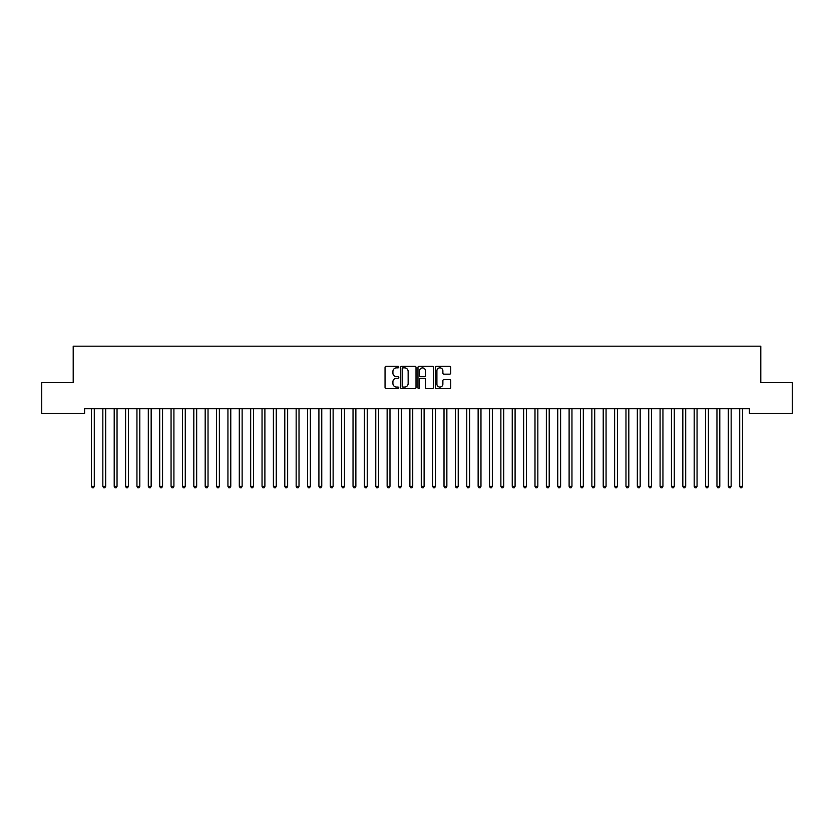 <?xml version="1.0" encoding="UTF-8"?>
<svg xmlns="http://www.w3.org/2000/svg" width="834" height="834" viewBox="0 0 834 834"><rect width="100%" height="100%" fill="white"/><g stroke="black" fill="none" stroke-linecap="round" stroke-linejoin="round"><path stroke-width="1.25" d="M398.808 367.085A0.782 0.782 0 0 0 398.026 366.303L386.163 366.303A1.115 1.115 0 0 0 385.047 367.419L385.047 387.518A1.115 1.115 0 0 0 386.163 388.634L398.026 388.634A0.782 0.782 0 0 0 398.808 387.852A0.782 0.782 0 0 0 398.026 387.07L396.484 387.07A3.576 3.576 0 0 1 392.918 383.494L392.918 381.826A3.576 3.576 0 0 1 396.484 378.25L398.026 378.25A0.782 0.782 0 0 0 398.808 377.468A0.782 0.782 0 0 0 398.026 376.687L396.484 376.687A3.576 3.576 0 0 1 392.918 373.111L392.918 371.443A3.576 3.576 0 0 1 396.484 367.867L398.026 367.867A0.782 0.782 0 0 0 398.808 367.085M449.62 374.174A1.115 1.115 0 0 0 450.735 373.059L450.735 367.419A1.115 1.115 0 0 0 449.62 366.303L436.453 366.303A1.115 1.115 0 0 0 435.338 367.419L435.338 387.518A1.115 1.115 0 0 0 436.453 388.634L449.62 388.634A1.115 1.115 0 0 0 450.735 387.518L450.735 380.711A1.115 1.115 0 0 0 449.62 379.585L443.99 379.585A1.115 1.115 0 0 0 442.875 380.711L442.875 384.078A2.982 2.982 0 0 1 439.883 387.07A2.982 2.982 0 0 1 436.901 384.078L436.901 370.859A2.982 2.982 0 0 1 439.883 367.867A2.982 2.982 0 0 1 442.875 370.859L442.875 373.059A1.115 1.115 0 0 0 443.99 374.174L449.62 374.174M749.422 408.743L84.578 408.743L84.578 413.289L41.7 413.289L41.7 382.587L73.204 382.587L73.204 346.193L760.796 346.193L760.796 382.587L792.3 382.587L792.3 413.289L749.422 413.289L749.422 408.743M416.02 367.419A1.115 1.115 0 0 0 414.905 366.303L401.738 366.303A1.115 1.115 0 0 0 400.622 367.419L400.622 387.518A1.115 1.115 0 0 0 401.738 388.634L414.905 388.634A1.115 1.115 0 0 0 416.02 387.518L416.02 367.419M419.095 366.303L432.262 366.303A1.115 1.115 0 0 1 433.378 367.419L433.378 387.518A1.115 1.115 0 0 1 432.262 388.634L426.633 388.634A1.115 1.115 0 0 1 425.507 387.518L425.507 379.366A1.115 1.115 0 0 0 424.391 378.25L420.659 378.25A1.115 1.115 0 0 0 419.544 379.366L419.544 387.852A0.782 0.782 0 0 1 418.762 388.634A0.782 0.782 0 0 1 417.98 387.852L417.98 367.419A1.115 1.115 0 0 1 419.095 366.303M402.958 367.867A0.782 0.782 0 0 0 402.186 368.649L402.186 386.288A0.782 0.782 0 0 0 402.958 387.07L404.584 387.07A3.576 3.576 0 0 0 408.149 383.494L408.149 371.443A3.576 3.576 0 0 0 404.584 367.867L402.958 367.867M425.507 370.911A2.982 2.982 0 0 0 422.525 367.919A2.982 2.982 0 0 0 419.544 370.911L419.544 375.571A1.115 1.115 0 0 0 420.659 376.687L424.391 376.687A1.115 1.115 0 0 0 425.507 375.571L425.507 370.911M91.302 408.743L91.375 408.91A1.136 1.136 -179.4 0 1 91.459 409.338L91.459 486.326L94.294 486.326L94.294 409.338A1.136 1.136 -179.4 0 1 94.378 408.91L94.45 408.743M94.294 486.326L93.45 487.807L92.313 487.807L91.459 486.326M102.676 408.743L102.749 408.91A1.136 1.136 -179.4 0 1 102.832 409.338L102.832 486.326L105.668 486.326L105.668 409.338A1.136 1.136 -179.4 0 1 105.751 408.91L105.824 408.743M105.668 486.326L104.823 487.807L103.677 487.807L102.832 486.326M114.05 408.743L114.122 408.91A1.136 1.136 -179.4 0 1 114.206 409.338L114.206 486.326L117.041 486.326L117.041 409.338A1.136 1.136 -179.4 0 1 117.125 408.91L117.198 408.743M117.041 486.326L116.187 487.807L115.05 487.807L114.206 486.326M125.423 408.743L125.496 408.91A1.136 1.136 -179.4 0 1 125.569 409.338L125.569 486.326L128.415 486.326L128.415 409.338A1.136 1.136 -179.4 0 1 128.499 408.91L128.572 408.743M128.415 486.326L127.56 487.807L126.424 487.807L125.569 486.326M136.797 408.743L136.859 408.91A1.136 1.136 -179.4 0 1 136.943 409.338L136.943 486.326L139.789 486.326L139.789 409.338A1.136 1.136 -179.4 0 1 139.872 408.91L139.935 408.743M139.789 486.326L138.934 487.807L137.798 487.807L136.943 486.326M148.171 408.743L148.233 408.91A1.136 1.136 -179.4 0 1 148.316 409.338L148.316 486.326L151.162 486.326L151.162 409.338A1.136 1.136 -179.4 0 1 151.246 408.91L151.308 408.743M151.162 486.326L150.308 487.807L149.171 487.807L148.316 486.326M159.544 408.743L159.607 408.91A1.136 1.136 -179.4 0 1 159.69 409.338L159.69 486.326L162.536 486.326L162.536 409.338A1.136 1.136 -179.4 0 1 162.62 408.91L162.682 408.743M162.536 486.326L161.681 487.807L160.545 487.807L159.69 486.326M170.918 408.743L170.98 408.91A1.136 1.136 -179.4 0 1 171.064 409.338L171.064 486.326L173.91 486.326L173.91 409.338A1.136 1.136 -179.4 0 1 173.993 408.91L174.056 408.743M173.91 486.326L173.055 487.807L171.919 487.807L171.064 486.326M182.292 408.743L182.354 408.91A1.136 1.136 -179.4 0 1 182.438 409.338L182.438 486.326L185.284 486.326L185.284 409.338A1.136 1.136 -179.4 0 1 185.367 408.91L185.429 408.743M185.284 486.326L184.429 487.807L183.292 487.807L182.438 486.326M193.665 408.743L193.728 408.91A1.136 1.136 -179.4 0 1 193.811 409.338L193.811 486.326L196.657 486.326L196.657 409.338A1.136 1.136 -179.4 0 1 196.741 408.91L196.803 408.743M196.657 486.326L195.802 487.807L194.666 487.807L193.811 486.326M205.028 408.743L205.101 408.91A1.136 1.136 -179.4 0 1 205.185 409.338L205.185 486.326L208.031 486.326L208.031 409.338A1.136 1.136 -179.4 0 1 208.104 408.91L208.177 408.743M208.031 486.326L207.176 487.807L206.04 487.807L205.185 486.326M216.402 408.743L216.475 408.91A1.136 1.136 -179.4 0 1 216.559 409.338L216.559 486.326L219.394 486.326L219.394 409.338A1.136 1.136 -179.4 0 1 219.478 408.91L219.55 408.743M219.394 486.326L218.55 487.807L217.413 487.807L216.559 486.326M227.776 408.743L227.849 408.91A1.136 1.136 -179.4 0 1 227.932 409.338L227.932 486.326L230.768 486.326L230.768 409.338A1.136 1.136 -179.4 0 1 230.851 408.91L230.924 408.743M230.768 486.326L229.923 487.807L228.777 487.807L227.932 486.326M239.149 408.743L239.222 408.91A1.136 1.136 -179.4 0 1 239.306 409.338L239.306 486.326L242.141 486.326L242.141 409.338A1.136 1.136 -179.4 0 1 242.225 408.91L242.298 408.743M242.141 486.326L241.287 487.807L240.15 487.807L239.306 486.326M250.523 408.743L250.596 408.91A1.136 1.136 -179.4 0 1 250.669 409.338L250.669 486.326L253.515 486.326L253.515 409.338A1.136 1.136 -179.4 0 1 253.599 408.91L253.672 408.743M253.515 486.326L252.66 487.807L251.524 487.807L250.669 486.326M261.897 408.743L261.959 408.91A1.136 1.136 -179.4 0 1 262.043 409.338L262.043 486.326L264.889 486.326L264.889 409.338A1.136 1.136 -179.4 0 1 264.972 408.91L265.035 408.743M264.889 486.326L264.034 487.807L262.898 487.807L262.043 486.326M273.271 408.743L273.333 408.91A1.136 1.136 -179.4 0 1 273.416 409.338L273.416 486.326L276.262 486.326L276.262 409.338A1.136 1.136 -179.4 0 1 276.346 408.91L276.408 408.743M276.262 486.326L275.408 487.807L274.271 487.807L273.416 486.326M284.644 408.743L284.707 408.91A1.136 1.136 -179.4 0 1 284.79 409.338L284.79 486.326L287.636 486.326L287.636 409.338A1.136 1.136 -179.4 0 1 287.72 408.91L287.782 408.743M287.636 486.326L286.781 487.807L285.645 487.807L284.79 486.326M296.018 408.743L296.08 408.91A1.136 1.136 -179.4 0 1 296.164 409.338L296.164 486.326L299.01 486.326L299.01 409.338A1.136 1.136 -179.4 0 1 299.093 408.91L299.156 408.743M299.01 486.326L298.155 487.807L297.019 487.807L296.164 486.326M307.392 408.743L307.454 408.91A1.136 1.136 -179.4 0 1 307.538 409.338L307.538 486.326L310.384 486.326L310.384 409.338A1.136 1.136 -179.4 0 1 310.467 408.91L310.529 408.743M310.384 486.326L309.529 487.807L308.392 487.807L307.538 486.326M318.765 408.743L318.828 408.91A1.136 1.136 -179.4 0 1 318.911 409.338L318.911 486.326L321.757 486.326L321.757 409.338A1.136 1.136 -179.4 0 1 321.841 408.91L321.903 408.743M321.757 486.326L320.902 487.807L319.766 487.807L318.911 486.326M330.128 408.743L330.201 408.91A1.136 1.136 -179.4 0 1 330.285 409.338L330.285 486.326L333.131 486.326L333.131 409.338A1.136 1.136 -179.4 0 1 333.204 408.91L333.277 408.743M333.131 486.326L332.276 487.807L331.14 487.807L330.285 486.326M341.502 408.743L341.575 408.91A1.136 1.136 -179.4 0 1 341.659 409.338L341.659 486.326L344.494 486.326L344.494 409.338A1.136 1.136 -179.4 0 1 344.578 408.91L344.651 408.743M344.494 486.326L343.65 487.807L342.513 487.807L341.659 486.326M352.876 408.743L352.949 408.91A1.136 1.136 -179.4 0 1 353.032 409.338L353.032 486.326L355.868 486.326L355.868 409.338A1.136 1.136 -179.4 0 1 355.951 408.91L356.024 408.743M355.868 486.326L355.023 487.807L353.877 487.807L353.032 486.326M364.249 408.743L364.322 408.91A1.136 1.136 -179.4 0 1 364.406 409.338L364.406 486.326L367.241 486.326L367.241 409.338A1.136 1.136 -179.4 0 1 367.325 408.91L367.398 408.743M367.241 486.326L366.387 487.807L365.25 487.807L364.406 486.326M375.623 408.743L375.696 408.91A1.136 1.136 -179.4 0 1 375.769 409.338L375.769 486.326L378.615 486.326L378.615 409.338A1.136 1.136 -179.4 0 1 378.699 408.91L378.772 408.743M378.615 486.326L377.76 487.807L376.624 487.807L375.769 486.326M386.997 408.743L387.059 408.91A1.136 1.136 -179.4 0 1 387.143 409.338L387.143 486.326L389.989 486.326L389.989 409.338A1.136 1.136 -179.4 0 1 390.072 408.91L390.135 408.743M389.989 486.326L389.134 487.807L387.998 487.807L387.143 486.326M398.371 408.743L398.433 408.91A1.136 1.136 -179.4 0 1 398.516 409.338L398.516 486.326L401.363 486.326L401.363 409.338A1.136 1.136 -179.4 0 1 401.446 408.91L401.508 408.743M401.363 486.326L400.508 487.807L399.371 487.807L398.516 486.326M409.744 408.743L409.807 408.91A1.136 1.136 -179.4 0 1 409.89 409.338L409.89 486.326L412.736 486.326L412.736 409.338A1.136 1.136 -179.4 0 1 412.82 408.91L412.882 408.743M412.736 486.326L411.881 487.807L410.745 487.807L409.89 486.326M421.118 408.743L421.18 408.91A1.136 1.136 -179.4 0 1 421.264 409.338L421.264 486.326L424.11 486.326L424.11 409.338A1.136 1.136 -179.4 0 1 424.193 408.91L424.256 408.743M424.11 486.326L423.255 487.807L422.119 487.807L421.264 486.326M432.492 408.743L432.554 408.91A1.136 1.136 -179.4 0 1 432.637 409.338L432.637 486.326L435.484 486.326L435.484 409.338A1.136 1.136 -179.4 0 1 435.567 408.91L435.629 408.743M435.484 486.326L434.629 487.807L433.492 487.807L432.637 486.326M443.865 408.743L443.928 408.91A1.136 1.136 -179.4 0 1 444.011 409.338L444.011 486.326L446.857 486.326L446.857 409.338A1.136 1.136 -179.4 0 1 446.941 408.91L447.003 408.743M446.857 486.326L446.002 487.807L444.866 487.807L444.011 486.326M455.228 408.743L455.301 408.91A1.136 1.136 -179.4 0 1 455.385 409.338L455.385 486.326L458.231 486.326L458.231 409.338A1.136 1.136 -179.4 0 1 458.304 408.91L458.377 408.743M458.231 486.326L457.376 487.807L456.24 487.807L455.385 486.326M466.602 408.743L466.675 408.91A1.136 1.136 -179.4 0 1 466.759 409.338L466.759 486.326L469.594 486.326L469.594 409.338A1.136 1.136 -179.4 0 1 469.678 408.91L469.75 408.743M469.594 486.326L468.75 487.807L467.613 487.807L466.759 486.326M477.976 408.743L478.049 408.91A1.136 1.136 -179.4 0 1 478.132 409.338L478.132 486.326L480.968 486.326L480.968 409.338A1.136 1.136 -179.4 0 1 481.051 408.91L481.124 408.743M480.968 486.326L480.123 487.807L478.977 487.807L478.132 486.326M489.349 408.743L489.422 408.91A1.136 1.136 -179.4 0 1 489.506 409.338L489.506 486.326L492.341 486.326L492.341 409.338A1.136 1.136 -179.4 0 1 492.425 408.91L492.498 408.743M492.341 486.326L491.487 487.807L490.35 487.807L489.506 486.326M500.723 408.743L500.796 408.91A1.136 1.136 -179.4 0 1 500.869 409.338L500.869 486.326L503.715 486.326L503.715 409.338A1.136 1.136 -179.4 0 1 503.799 408.91L503.872 408.743M503.715 486.326L502.86 487.807L501.724 487.807L500.869 486.326M512.097 408.743L512.159 408.91A1.136 1.136 -179.4 0 1 512.243 409.338L512.243 486.326L515.089 486.326L515.089 409.338A1.136 1.136 -179.4 0 1 515.172 408.91L515.235 408.743M515.089 486.326L514.234 487.807L513.098 487.807L512.243 486.326M523.471 408.743L523.533 408.91A1.136 1.136 -179.4 0 1 523.616 409.338L523.616 486.326L526.462 486.326L526.462 409.338A1.136 1.136 -179.4 0 1 526.546 408.91L526.608 408.743M526.462 486.326L525.608 487.807L524.471 487.807L523.616 486.326M534.844 408.743L534.907 408.91A1.136 1.136 -179.4 0 1 534.99 409.338L534.99 486.326L537.836 486.326L537.836 409.338A1.136 1.136 -179.4 0 1 537.92 408.91L537.982 408.743M537.836 486.326L536.981 487.807L535.845 487.807L534.99 486.326M546.218 408.743L546.28 408.91A1.136 1.136 -179.4 0 1 546.364 409.338L546.364 486.326L549.21 486.326L549.21 409.338A1.136 1.136 -179.4 0 1 549.293 408.91L549.356 408.743M549.21 486.326L548.355 487.807L547.219 487.807L546.364 486.326M557.592 408.743L557.654 408.91A1.136 1.136 -179.4 0 1 557.737 409.338L557.737 486.326L560.584 486.326L560.584 409.338A1.136 1.136 -179.4 0 1 560.667 408.91L560.729 408.743M560.584 486.326L559.729 487.807L558.592 487.807L557.737 486.326M568.965 408.743L569.028 408.91A1.136 1.136 -179.4 0 1 569.111 409.338L569.111 486.326L571.957 486.326L571.957 409.338A1.136 1.136 -179.4 0 1 572.041 408.91L572.103 408.743M571.957 486.326L571.102 487.807L569.966 487.807L569.111 486.326M580.328 408.743L580.401 408.91A1.136 1.136 -179.4 0 1 580.485 409.338L580.485 486.326L583.331 486.326L583.331 409.338A1.136 1.136 -179.4 0 1 583.404 408.91L583.477 408.743M583.331 486.326L582.476 487.807L581.34 487.807L580.485 486.326M591.702 408.743L591.775 408.91A1.136 1.136 -179.4 0 1 591.859 409.338L591.859 486.326L594.694 486.326L594.694 409.338A1.136 1.136 -179.4 0 1 594.778 408.91L594.851 408.743M594.694 486.326L593.85 487.807L592.713 487.807L591.859 486.326M603.076 408.743L603.149 408.91A1.136 1.136 -179.4 0 1 603.232 409.338L603.232 486.326L606.068 486.326L606.068 409.338A1.136 1.136 -179.4 0 1 606.151 408.91L606.224 408.743M606.068 486.326L605.223 487.807L604.077 487.807L603.232 486.326M614.449 408.743L614.522 408.91A1.136 1.136 -179.4 0 1 614.606 409.338L614.606 486.326L617.441 486.326L617.441 409.338A1.136 1.136 -179.4 0 1 617.525 408.91L617.598 408.743M617.441 486.326L616.587 487.807L615.45 487.807L614.606 486.326M625.823 408.743L625.896 408.91A1.136 1.136 -179.4 0 1 625.969 409.338L625.969 486.326L628.815 486.326L628.815 409.338A1.136 1.136 -179.4 0 1 628.899 408.91L628.972 408.743M628.815 486.326L627.96 487.807L626.824 487.807L625.969 486.326M637.197 408.743L637.259 408.91A1.136 1.136 -179.4 0 1 637.343 409.338L637.343 486.326L640.189 486.326L640.189 409.338A1.136 1.136 -179.4 0 1 640.272 408.91L640.335 408.743M640.189 486.326L639.334 487.807L638.198 487.807L637.343 486.326M648.571 408.743L648.633 408.91A1.136 1.136 -179.4 0 1 648.716 409.338L648.716 486.326L651.562 486.326L651.562 409.338A1.136 1.136 -179.4 0 1 651.646 408.91L651.708 408.743M651.562 486.326L650.708 487.807L649.571 487.807L648.716 486.326M659.944 408.743L660.007 408.91A1.136 1.136 -179.4 0 1 660.09 409.338L660.09 486.326L662.936 486.326L662.936 409.338A1.136 1.136 -179.4 0 1 663.02 408.91L663.082 408.743M662.936 486.326L662.081 487.807L660.945 487.807L660.09 486.326M671.318 408.743L671.38 408.91A1.136 1.136 -179.4 0 1 671.464 409.338L671.464 486.326L674.31 486.326L674.31 409.338A1.136 1.136 -179.4 0 1 674.393 408.91L674.456 408.743M674.31 486.326L673.455 487.807L672.319 487.807L671.464 486.326M682.692 408.743L682.754 408.91A1.136 1.136 -179.4 0 1 682.837 409.338L682.837 486.326L685.684 486.326L685.684 409.338A1.136 1.136 -179.4 0 1 685.767 408.91L685.829 408.743M685.684 486.326L684.829 487.807L683.692 487.807L682.837 486.326M694.065 408.743L694.128 408.91A1.136 1.136 -179.4 0 1 694.211 409.338L694.211 486.326L697.057 486.326L697.057 409.338A1.136 1.136 -179.4 0 1 697.141 408.91L697.203 408.743M697.057 486.326L696.202 487.807L695.066 487.807L694.211 486.326M705.428 408.743L705.501 408.91A1.136 1.136 -179.4 0 1 705.585 409.338L705.585 486.326L708.431 486.326L708.431 409.338A1.136 1.136 -179.4 0 1 708.504 408.91L708.577 408.743M708.431 486.326L707.576 487.807L706.44 487.807L705.585 486.326M716.802 408.743L716.875 408.91A1.136 1.136 -179.4 0 1 716.959 409.338L716.959 486.326L719.794 486.326L719.794 409.338A1.136 1.136 -179.4 0 1 719.878 408.91L719.951 408.743M719.794 486.326L718.95 487.807L717.813 487.807L716.959 486.326M728.176 408.743L728.249 408.91A1.136 1.136 -179.4 0 1 728.332 409.338L728.332 486.326L731.168 486.326L731.168 409.338A1.136 1.136 -179.4 0 1 731.251 408.91L731.324 408.743M731.168 486.326L730.323 487.807L729.177 487.807L728.332 486.326M739.549 408.743L739.622 408.91A1.136 1.136 -179.4 0 1 739.706 409.338L739.706 486.326L742.541 486.326L742.541 409.338A1.136 1.136 -179.4 0 1 742.625 408.91L742.698 408.743M742.541 486.326L741.687 487.807L740.55 487.807L739.706 486.326"/></g></svg>
